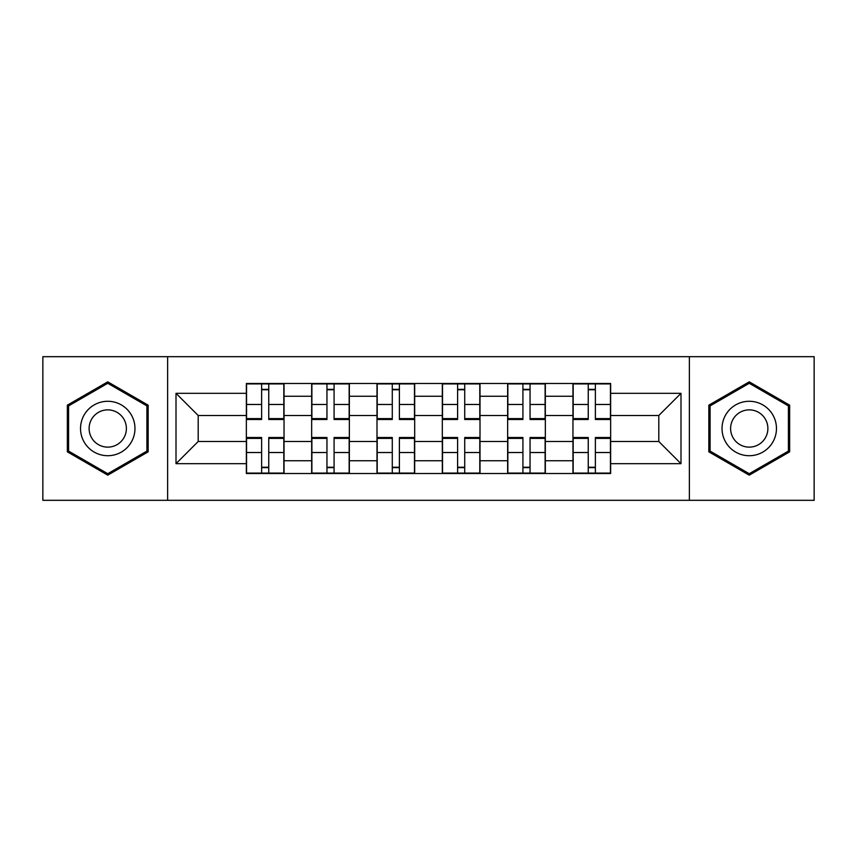 <?xml version="1.0" encoding="UTF-8"?>
<svg xmlns="http://www.w3.org/2000/svg" width="857" height="857" viewBox="0 0 857 857"><rect width="100%" height="100%" fill="white"/><g stroke="black" fill="none" stroke-linecap="round" stroke-linejoin="round"><path stroke-width="1.29" d="M689.371 500.317L814.15 500.317L814.15 356.683L42.85 356.683L42.85 500.317L689.371 500.317L689.371 356.683M311.669 473.514L311.669 396.255L284.042 396.255L284.042 473.514M284.042 396.255L284.042 383.486M311.669 396.255L311.669 383.486M349.356 383.486L349.356 473.514M376.994 473.514L376.994 383.486M414.681 383.486L414.681 473.514M442.319 473.514L442.319 383.486M480.006 383.486L480.006 473.514M507.644 473.514L507.644 383.486M545.331 383.486L545.331 473.514M572.958 473.514L572.958 383.486M572.958 441.484L545.331 441.484M507.644 441.484L480.006 441.484M442.319 441.484L414.681 441.484M376.994 441.484L349.356 441.484M311.669 441.484L284.042 441.484M572.958 415.516L545.331 415.516M507.644 415.516L480.006 415.516M442.319 415.516L414.681 415.516M376.994 415.516L349.356 415.516M311.669 415.516L284.042 415.516M198.203 441.484L246.355 441.484L246.355 415.516L198.203 415.516L198.203 441.484L176.006 463.669L176.006 393.331L246.355 393.331L246.355 415.516M610.645 415.516L610.645 441.484L658.797 441.484L658.797 415.516L610.645 415.516L610.645 383.486L246.355 383.486L246.355 393.331M610.645 393.331L680.994 393.331L680.994 463.669L610.645 463.669L610.645 441.484M246.355 441.484L246.355 473.514L610.645 473.514L610.645 463.669M246.355 463.669L176.006 463.669M167.629 500.317L167.629 356.683M148.165 405.168L107.757 381.836L67.349 405.168L67.349 451.832L107.757 475.164L148.165 451.832L148.165 405.168M789.651 405.168L749.243 381.836L708.835 405.168L708.835 451.832L749.243 475.164L789.651 451.832L789.651 405.168M268.755 467.236L261.631 467.236M261.631 389.764L268.755 389.764M334.08 467.236L326.956 467.236M326.956 389.764L334.08 389.764M399.394 467.236L392.281 467.236M392.281 389.764L399.394 389.764M464.719 467.236L457.606 467.236M457.606 389.764L464.719 389.764M530.044 467.236L522.92 467.236M522.92 389.764L530.044 389.764M595.369 467.236L588.245 467.236M588.245 389.764L595.369 389.764M176.006 393.331L198.203 415.516M658.797 441.484L680.994 463.669M658.797 415.516L680.994 393.331M268.755 418.612L283.828 418.612L283.828 419.502L268.755 419.502L268.755 383.904L283.828 383.904L261.631 383.904L261.631 419.502L246.559 419.502L246.559 383.904L261.631 383.904L246.559 383.904M283.828 418.612L283.828 383.904M261.631 389.346L268.755 389.346M261.631 438.388L246.559 438.388L246.559 437.498L261.631 437.498L261.631 473.096L246.559 473.096L268.755 473.096L268.755 437.498L283.828 437.498L283.828 473.096L268.755 473.096L283.828 473.096M246.559 438.388L246.559 473.096M268.755 467.654L261.631 467.654M334.08 418.612L349.153 418.612L349.153 419.502L334.08 419.502L334.08 383.904L349.153 383.904L326.956 383.904L326.956 419.502L311.884 419.502L311.884 383.904L326.956 383.904L311.884 383.904M349.153 418.612L349.153 383.904M326.956 389.346L334.08 389.346M399.394 418.612L414.477 418.612L414.477 419.502L399.394 419.502L399.394 383.904L414.477 383.904L392.281 383.904L392.281 419.502L377.209 419.502L377.209 383.904L392.281 383.904L377.209 383.904M414.477 418.612L414.477 383.904M392.281 389.346L399.394 389.346M84.179 442.105A27.22 27.22 0 0 0 121.362 452.067A27.22 27.22 0 0 0 131.325 414.895A27.22 27.22 0 0 0 94.141 404.933A27.22 27.22 0 0 0 84.179 442.105M91.613 437.82A18.629 18.629 0 0 0 117.066 444.633A18.629 18.629 0 0 0 123.89 419.18A18.629 18.629 0 0 0 98.437 412.367A18.629 18.629 0 0 0 91.613 437.82M107.757 383.293L146.901 405.897L146.901 451.103L107.757 473.707L68.603 451.103L68.603 405.897L107.757 383.293M725.675 442.105A27.22 27.22 0 0 0 762.859 452.067A27.22 27.22 0 0 0 772.821 414.895A27.22 27.22 0 0 0 735.638 404.933A27.22 27.22 0 0 0 725.675 442.105M733.11 437.82A18.629 18.629 0 0 0 758.563 444.633A18.629 18.629 0 0 0 765.387 419.18A18.629 18.629 0 0 0 739.934 412.367A18.629 18.629 0 0 0 733.11 437.82M749.243 383.293L788.397 405.897L788.397 451.103L749.243 473.707L710.099 451.103L710.099 405.897L749.243 383.293M326.956 438.388L311.884 438.388L311.884 437.498L326.956 437.498L326.956 473.096L311.884 473.096L334.08 473.096L334.08 437.498L349.153 437.498L349.153 473.096L334.08 473.096L349.153 473.096M311.884 438.388L311.884 473.096M334.08 467.654L326.956 467.654M392.281 438.388L377.209 438.388L377.209 437.498L392.281 437.498L392.281 473.096L377.209 473.096L399.394 473.096L399.394 437.498L414.477 437.498L414.477 473.096L399.394 473.096L414.477 473.096M377.209 438.388L377.209 473.096M399.394 467.654L392.281 467.654M464.719 418.612L479.791 418.612L479.791 419.502L464.719 419.502L464.719 383.904L479.791 383.904L457.606 383.904L457.606 419.502L442.523 419.502L442.523 383.904L457.606 383.904L442.523 383.904M479.791 418.612L479.791 383.904M457.606 389.346L464.719 389.346M530.044 418.612L545.116 418.612L545.116 419.502L530.044 419.502L530.044 383.904L545.116 383.904L522.92 383.904L522.92 419.502L507.847 419.502L507.847 383.904L522.92 383.904L507.847 383.904M545.116 418.612L545.116 383.904M522.92 389.346L530.044 389.346M595.369 418.612L610.441 418.612L610.441 419.502L595.369 419.502L595.369 383.904L610.441 383.904L588.245 383.904L588.245 419.502L573.172 419.502L573.172 383.904L588.245 383.904L573.172 383.904M610.441 418.612L610.441 383.904M588.245 389.346L595.369 389.346M457.606 438.388L442.523 438.388L442.523 437.498L457.606 437.498L457.606 473.096L442.523 473.096L464.719 473.096L464.719 437.498L479.791 437.498L479.791 473.096L464.719 473.096L479.791 473.096M442.523 438.388L442.523 473.096M464.719 467.654L457.606 467.654M522.92 438.388L507.847 438.388L507.847 437.498L522.92 437.498L522.92 473.096L507.847 473.096L530.044 473.096L530.044 437.498L545.116 437.498L545.116 473.096L530.044 473.096L545.116 473.096M507.847 438.388L507.847 473.096M530.044 467.654L522.92 467.654M588.245 438.388L573.172 438.388L573.172 437.498L588.245 437.498L588.245 473.096L573.172 473.096L595.369 473.096L595.369 437.498L610.441 437.498L610.441 473.096L595.369 473.096L610.441 473.096M573.172 438.388L573.172 473.096M595.369 467.654L588.245 467.654M507.644 396.255L480.006 396.255M442.319 396.255L414.681 396.255M376.994 396.255L349.356 396.255M572.958 396.255L545.331 396.255M507.644 460.745L480.006 460.745M442.319 460.745L414.681 460.745M376.994 460.745L349.356 460.745M311.669 460.745L284.042 460.745M572.958 460.745L545.331 460.745M268.755 404.472L283.828 404.472M246.559 418.612L261.631 418.612M246.559 404.472L261.631 404.472M261.631 452.528L246.559 452.528M283.828 438.388L268.755 438.388M283.828 452.528L268.755 452.528M334.08 404.472L349.153 404.472M311.884 418.612L326.956 418.612M311.884 404.472L326.956 404.472M399.394 404.472L414.477 404.472M377.209 418.612L392.281 418.612M377.209 404.472L392.281 404.472M326.956 452.528L311.884 452.528M349.153 438.388L334.08 438.388M349.153 452.528L334.08 452.528M392.281 452.528L377.209 452.528M414.477 438.388L399.394 438.388M414.477 452.528L399.394 452.528M464.719 404.472L479.791 404.472M442.523 418.612L457.606 418.612M442.523 404.472L457.606 404.472M530.044 404.472L545.116 404.472M507.847 418.612L522.92 418.612M507.847 404.472L522.92 404.472M595.369 404.472L610.441 404.472M573.172 418.612L588.245 418.612M573.172 404.472L588.245 404.472M457.606 452.528L442.523 452.528M479.791 438.388L464.719 438.388M479.791 452.528L464.719 452.528M522.92 452.528L507.847 452.528M545.116 438.388L530.044 438.388M545.116 452.528L530.044 452.528M588.245 452.528L573.172 452.528M610.441 438.388L595.369 438.388M610.441 452.528L595.369 452.528"/></g></svg>
